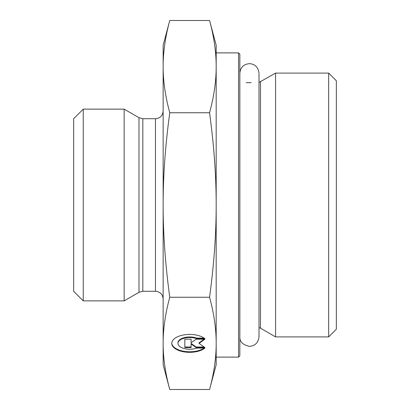 <?xml version="1.0" encoding="UTF-8"?>
<svg xmlns="http://www.w3.org/2000/svg" width="410" height="410" viewBox="0 0 410 410"><rect width="100%" height="100%" fill="white"/><g stroke="black" fill="none" stroke-linecap="round" stroke-linejoin="round"><path stroke-width="0.61" d="M238.553 357.11L239.835 355.834L239.835 54.166L238.553 52.89L238.553 357.11L216.183 357.11L216.183 343.375L216.183 364.782L209.561 389.5C213.994 373.213 216.203 357.838 216.183 343.375C216.203 328.912 213.994 313.537 209.561 297.25C213.994 264.67 216.203 233.92 216.183 205C216.203 176.08 213.994 145.33 209.561 112.75C213.994 96.463 216.203 81.088 216.183 66.625L216.183 343.375M238.553 52.89L216.183 52.89L216.183 66.625C216.203 52.162 213.994 36.787 209.561 20.5L169.76 20.5C165.327 36.787 163.118 52.162 163.139 66.625L163.139 45.218L169.76 20.5M260.488 81.815L260.488 328.184L275.582 336.902L275.582 73.098L259.007 82.436M328.671 336.902L336.338 329.23L336.338 80.77L328.671 73.098L328.671 336.902L275.582 336.902M204.903 348.08A17.912 8.953 0 0 1 184.772 351.99A17.912 8.953 0 0 1 171.749 343.375A17.912 8.953 0 0 1 184.772 334.76A17.912 8.953 0 0 1 204.903 338.67L196.626 338.67A11.705 5.853 180 0 0 184.397 338.147A11.705 5.853 180 0 0 177.955 343.375A11.705 5.853 180 0 0 184.397 348.603A11.705 5.853 180 0 0 196.626 348.08L204.903 348.08M171.759 343.098A17.912 8.953 180 0 0 184.397 351.38A17.912 8.953 180 0 0 204.165 348.08M177.955 343.375L177.955 342.821A11.705 5.853 0 0 1 184.397 337.594A11.705 5.853 0 0 1 196.626 338.117L204.165 338.117M196.626 338.67L196.626 338.117M191.111 342.222L191.111 339.193L191.111 342.775L196.123 339.193L204.903 339.193L199.05 343.375L204.903 347.557L196.123 347.557L191.111 343.975L191.111 347.557L184.838 347.557L184.838 339.193L184.838 347.003L191.111 347.003M191.111 343.975L191.111 343.421L196.123 347.003L204.129 347.003M196.123 347.557L196.123 347.003M199.05 343.375L199.05 342.821L204.129 339.193M184.838 339.193L191.111 339.193M209.561 20.5L216.183 45.218L216.183 66.625M169.76 389.5L163.139 364.782L163.139 66.625C163.118 81.088 165.327 96.463 169.76 112.75C165.327 145.33 163.118 176.08 163.139 205C163.118 233.92 165.327 264.67 169.76 297.25C165.327 313.537 163.118 328.912 163.139 343.375C163.118 357.838 165.327 373.213 169.76 389.5L209.561 389.5M169.76 297.25L209.561 297.25M169.76 112.75L209.561 112.75M138.99 292.309L124.163 300.868L124.163 109.132L138.99 117.69L138.99 292.309L142.823 291.284L142.823 118.715L138.99 117.69M83.245 109.132L73.662 118.715L73.662 291.284L83.245 300.868L83.245 109.132L124.163 109.132M142.823 118.715L155.467 118.715L155.467 291.284L142.823 291.284M260.488 328.184L259.007 327.564M246.225 82.671L251.161 82.671M328.671 73.098L275.582 73.098M155.467 118.715C160.125 118.264 162.683 115.707 163.139 111.048M155.467 291.284C160.125 291.736 162.683 294.293 163.139 298.952M83.245 300.868L124.163 300.868M239.835 73.252L239.835 73.246C240.398 67.419 243.596 64.226 249.418 63.658C255.025 64.016 258.223 67.209 259.007 73.246L259.007 336.753C258.223 342.791 255.025 345.984 249.418 346.342C242.797 344.897 239.599 341.704 239.835 336.753"/></g></svg>
